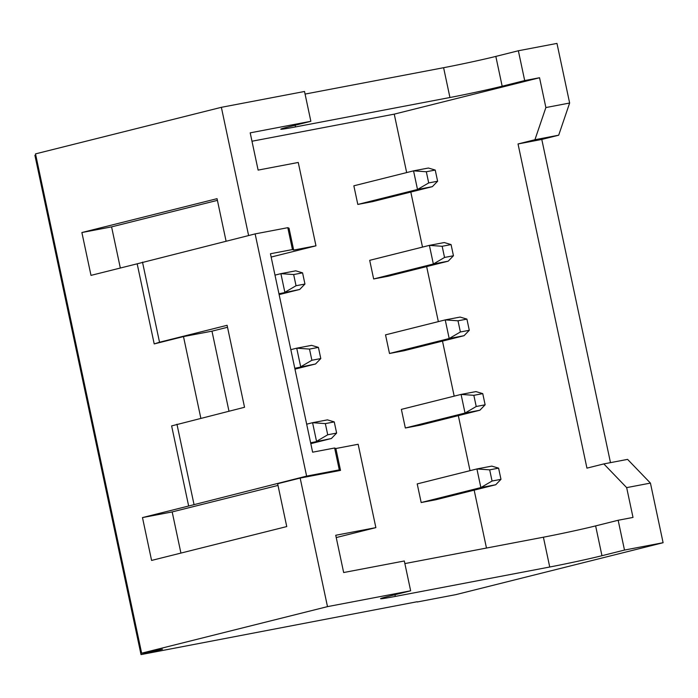 <?xml version="1.0" encoding="UTF-8"?>
<svg xmlns="http://www.w3.org/2000/svg" width="698" height="698" viewBox="0 0 698 698"><rect width="100%" height="100%" fill="white"/><g stroke="black" fill="none" stroke-linecap="round" stroke-linejoin="round"><path stroke-width="1.05" d="M437.611 181.236L435.229 170.059L426.321 171.752L428.703 182.928L437.611 181.236L432.359 186.654L372.662 201.609L357.812 204.435L417.509 189.481L428.703 182.928M426.321 171.752L413.548 170.853L428.398 168.026L435.229 170.059M432.359 186.654L417.509 189.481L413.548 170.853L353.851 185.808L357.812 204.435M293.666 274.558L296.039 285.735L304.947 284.042L302.574 272.857L293.666 274.558L280.893 273.651L274.995 275.134M304.947 284.042L299.704 289.461L278.956 293.762M296.039 285.735L284.854 292.288L280.893 273.651L295.743 270.824L302.574 272.857M279.13 294.608L299.704 289.461M309.502 349.079L311.884 360.264L320.792 358.563L318.41 347.386L309.502 349.079L296.729 348.18L290.83 349.654M320.792 358.563L315.54 363.981L294.792 368.291M311.884 360.264L300.69 366.808L296.729 348.18L311.578 345.353L318.41 347.386M294.975 369.137L315.54 363.981M325.347 423.607L327.72 434.784L336.628 433.083L334.255 421.906L325.347 423.607L312.573 422.7L306.675 424.183M336.628 433.083L331.384 438.501L310.636 442.811M327.72 434.784L316.534 441.337L312.573 422.7L327.423 419.873L334.255 421.906M310.811 443.658L331.384 438.501M453.447 255.756L451.074 244.579L442.166 246.281L444.539 257.457L453.447 255.756L448.203 261.174L388.507 276.138L373.657 278.964L433.353 264.01L444.539 257.457M442.166 246.281L429.392 245.373L444.242 242.546L451.074 244.579M448.203 261.174L433.353 264.01L429.392 245.373L369.696 260.328L373.657 278.964M469.292 330.285L466.918 319.108L458.001 320.801L460.383 331.978L469.292 330.285L464.039 335.703L404.343 350.658L389.493 353.485L449.189 338.53L460.383 331.978M458.001 320.801L445.228 319.902L460.078 317.067L466.918 319.108M464.039 335.703L449.189 338.53L445.228 319.902L385.532 334.857L389.493 353.485M485.127 404.805L482.754 393.628L473.846 395.321L476.219 406.506L485.127 404.805L479.884 410.223L420.187 425.178L405.337 428.005L465.034 413.05L476.219 406.506M473.846 395.321L461.073 394.422L475.923 391.595L482.754 393.628M479.884 410.223L465.034 413.05L461.073 394.422L401.376 409.377L405.337 428.005M500.972 479.334L498.599 468.149L489.682 469.85L492.064 481.027L500.972 479.334L495.72 484.752L436.023 499.707L421.173 502.534L480.87 487.579L492.064 481.027M489.682 469.85L476.909 468.943L491.758 466.116L498.599 468.149M495.72 484.752L480.87 487.579L476.909 468.943L417.212 483.906L421.173 502.534M35.764 155.069L34.9 155.288L141.031 654.593L417.186 601.728M486.471 548.043L474.169 490.153M470.024 470.67L458.324 415.624M454.189 396.15L442.488 341.104M438.344 321.621L426.644 266.575M422.508 247.101L410.808 192.055M406.664 172.572L394.248 114.14L251.987 141.232M404.866 563.583L543.402 537.207A38.111 1.056 168 0 0 595.63 525.899L618.158 520.263L633.007 517.427L626.664 487.623L603.831 463.908L586.939 468.14L518.029 143.963L534.93 139.731L545.88 107.553L539.545 77.74L524.695 80.567L502.167 86.212A38.111 1.056 -12 0 1 449.94 97.511L295.498 126.923A38.111 1.056 -12 0 1 280.753 129.2A38.111 1.056 -12 0 1 288.326 126.94L310.854 121.295L304.52 91.482L221.362 107.318L248.61 235.531M524.695 80.567L518.361 50.762L495.833 56.407A38.111 1.056 -12 0 1 443.605 67.706L305.07 94.082M545.88 107.553L569.638 103.025L556.969 43.407L518.361 50.762M142.497 262.116L159.528 342.229L154.206 343.922L137.174 263.809L255.136 233.9L287.803 227.679L292.453 249.561L293.675 250.067L315.967 245.827L271.147 257.056M141.031 654.593L162.433 649.227L141.642 653.188L35.511 153.883L221.362 107.318M141.642 653.188L327.493 606.632L300.166 478.078L277.638 483.723L286.747 526.571L151.588 560.433L142.479 517.584L188.652 506.015L171.629 425.902L244.536 407.274L227.103 325.303L159.528 342.229M154.206 343.922L183.487 336.584L200.841 418.224M137.174 263.809L90.993 275.378L81.884 232.53L217.052 198.668L226.082 241.176M310.854 121.295L250.198 132.847L258.12 170.103L298.255 162.459L315.967 245.827M394.248 114.14L539.545 77.74M327.493 606.632L410.651 590.796L404.317 560.983L343.66 572.535L335.738 535.27L375.873 527.627L358.153 444.268L335.86 448.517L340.511 470.391L339.28 469.885L334.63 448.003L335.86 448.517M336.227 537.565L375.873 527.627M292.453 249.561L270.449 253.749L282.707 311.448L312.625 452.191L334.63 448.003M228.979 411.174L211.974 331.166L227.522 327.266M188.652 506.015L306.614 476.106L255.136 233.9M306.614 476.106L339.28 469.885M410.651 590.796L388.123 596.432A38.111 1.056 168 0 0 380.55 598.701A38.111 1.056 168 0 0 395.295 596.424L549.736 567.012A38.111 1.056 168 0 0 601.964 555.713L624.492 550.068L663.1 542.712L455.855 594.635L417.238 601.99M610.488 462.643L541.788 139.434L558.688 135.203L569.638 103.025M663.1 542.712L650.431 483.095L627.589 459.38L603.831 463.908M193.983 504.322L176.952 424.209M293.675 250.067L289.024 228.194L287.803 227.679M180.922 553.086L172.179 511.922L142.479 517.584M172.179 511.922L277.996 485.415M120.335 268.032L111.584 226.876L217.41 200.361M111.584 226.876L81.884 232.53M211.974 331.166L183.487 336.584M300.166 478.078L340.511 470.391M534.93 139.731L558.688 135.203M518.029 143.963L541.788 139.434M626.664 487.623L650.431 483.095M624.492 550.068L618.158 520.263M295.498 126.923L295.141 125.23M449.94 97.511L443.605 67.706M502.167 86.212L495.833 56.407M395.295 596.424L394.937 594.731M549.736 567.012L543.402 537.207M601.964 555.713L595.63 525.899"/></g></svg>
